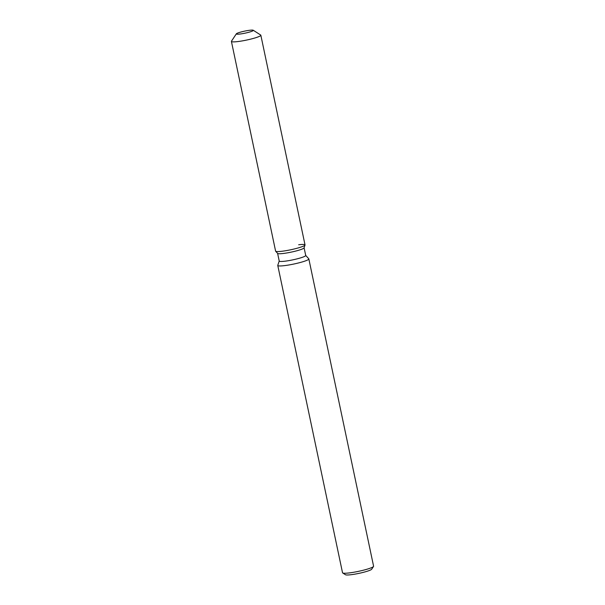<?xml version="1.0" encoding="UTF-8"?>
<svg xmlns="http://www.w3.org/2000/svg" width="605" height="605" viewBox="0 0 605 605"><rect width="100%" height="100%" fill="white"/><g stroke="black" fill="none" stroke-linecap="round" stroke-linejoin="round"><path stroke-width="0.91" d="M240.004 34.031A8.689 1.044 -11.9 0 0 248.874 32.246A8.689 1.044 -11.9 0 0 253.329 30.363A8.689 1.044 -11.9 0 0 249.653 30.273A8.689 1.044 -11.9 0 0 240.775 32.057A8.689 1.044 -11.9 0 0 236.321 33.941A8.689 1.044 -11.9 0 0 240.004 34.031A8.689 1.044 -11.9 0 0 248.874 32.246A8.689 1.044 -11.9 0 0 253.329 30.363A8.689 1.044 -11.9 0 0 253.238 30.25A8.689 1.044 -11.9 0 0 249.653 30.273A8.689 1.044 -11.9 0 0 236.358 33.804A8.689 1.044 -11.9 0 0 236.321 33.941A8.689 1.044 -11.9 0 0 240.004 34.031M236.358 33.804L231.473 41.185A15.042 1.807 -11.9 0 0 231.412 41.42L275.6 251.113A15.042 1.807 -11.9 0 0 275.661 251.226L277.657 253.434A13.537 1.626 -11.9 0 0 283.337 253.465A13.537 1.626 -11.9 0 0 296.745 250.803A13.537 1.626 -11.9 0 0 304.081 247.868L305.018 245.04A15.042 1.807 -11.9 0 0 298.666 244.76M277.657 253.434L275.661 251.226A15.042 1.807 -11.9 0 0 281.968 251.264A15.042 1.807 -11.9 0 0 296.873 248.3A15.042 1.807 -11.9 0 0 305.018 245.04A15.042 1.807 -11.9 0 0 305.026 244.912L260.838 35.219A15.042 1.807 -11.9 0 0 260.687 35.029L253.238 30.25M277.612 253.389L279.23 261.05A13.537 1.626 -11.9 0 0 284.963 261.194A13.537 1.626 -11.9 0 0 298.787 258.411A13.537 1.626 -11.9 0 0 305.722 255.469L304.103 247.808M279.223 260.997L277.786 265.33A15.874 1.906 -11.9 0 0 277.771 265.466A15.874 1.906 -11.9 0 0 284.494 265.625A15.874 1.906 -11.9 0 0 300.708 262.373A15.874 1.906 -11.9 0 0 308.837 258.925A15.874 1.906 -11.9 0 0 308.769 258.796L305.707 255.416M277.771 265.466L342.528 572.754A15.874 1.906 -11.9 0 0 342.687 572.958A15.874 1.906 -11.9 0 0 349.251 572.92A15.874 1.906 -11.9 0 0 373.527 566.462A15.874 1.906 -11.9 0 0 373.587 566.212L308.837 258.925M342.687 572.958L345.485 574.75A13.492 1.618 -11.9 0 0 351.059 574.712A13.492 1.618 -11.9 0 0 371.689 569.229L373.527 566.462M275.661 251.226A15.042 1.807 -11.9 0 0 281.968 251.264A15.042 1.807 -11.9 0 0 296.873 248.3A15.042 1.807 -11.9 0 0 305.018 245.04L304.081 247.868M231.412 41.42A15.042 1.807 -11.9 0 0 237.78 41.571A15.042 1.807 -11.9 0 0 253.14 38.486A15.042 1.807 -11.9 0 0 260.838 35.219"/></g></svg>
